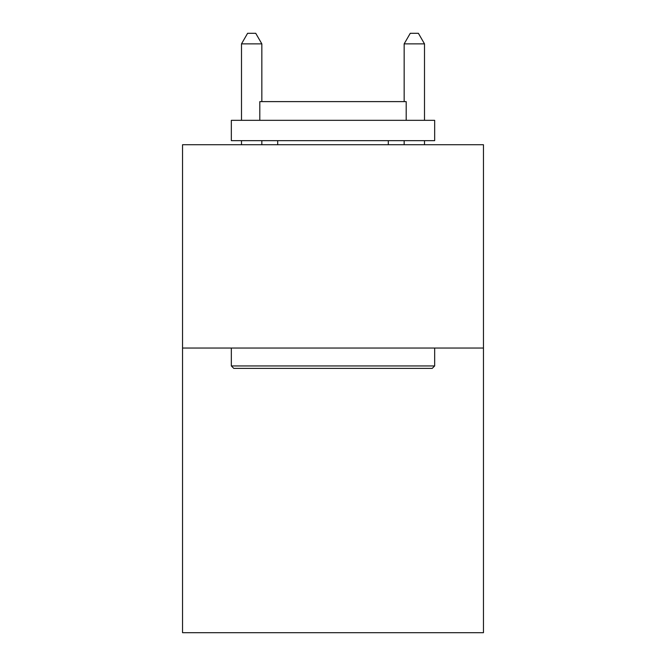 <?xml version="1.0" encoding="UTF-8"?>
<svg xmlns="http://www.w3.org/2000/svg" width="666" height="666" viewBox="0 0 666 666"><rect width="100%" height="100%" fill="white"/><g stroke="black" fill="none" stroke-linecap="round" stroke-linejoin="round"><path stroke-width="1" d="M483.458 348.043L483.458 632.7L182.542 632.7L182.542 144.722L483.458 144.722L483.458 348.043L182.542 348.043M233.774 368.381L231.335 365.942L434.665 365.942L432.226 368.381L233.774 368.381M434.665 120.321L434.665 140.659L231.335 140.659L231.335 120.321L434.665 120.321M259.807 120.321L259.807 101.615L406.193 101.615L406.193 120.321M434.665 348.043L434.665 365.942M231.335 348.043L231.335 365.942M388.303 140.659L388.303 144.722M277.697 140.659L277.697 144.722M261.838 101.615L261.838 43.873L241.5 43.873L241.5 120.321M241.5 140.659L241.5 144.722M261.838 140.659L261.838 144.722M241.5 43.873L247.602 33.3L255.736 33.3L261.838 43.873M424.5 144.722L424.5 140.659M424.5 120.321L424.5 43.873L404.162 43.873L404.162 101.615M404.162 144.722L404.162 140.659M404.162 43.873L410.264 33.3L418.398 33.3L424.5 43.873"/></g></svg>
